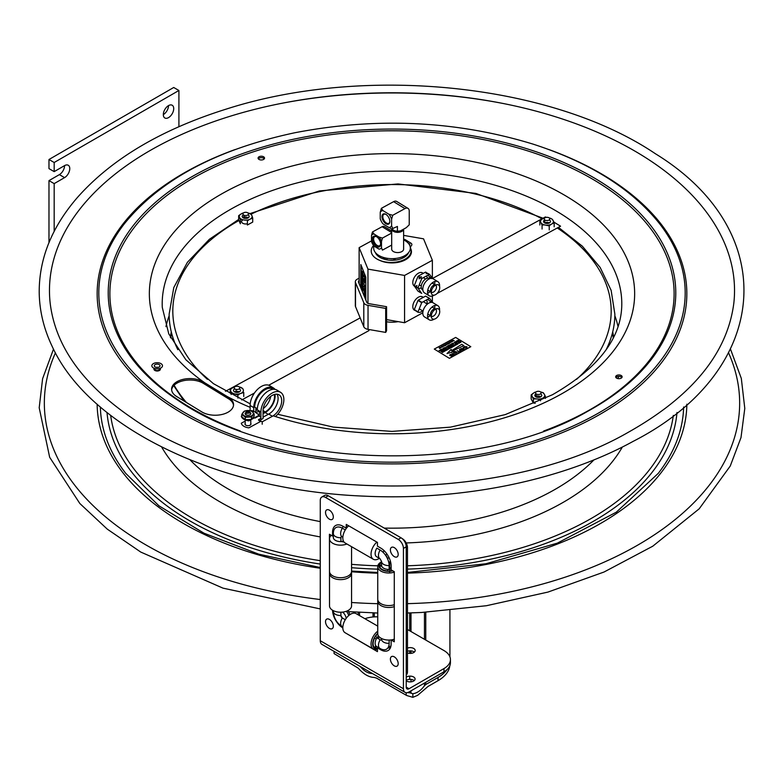 <?xml version="1.0" encoding="UTF-8"?>
<svg xmlns="http://www.w3.org/2000/svg" width="784" height="784" viewBox="0 0 784 784"><rect width="100%" height="100%" fill="white"/><g stroke="black" fill="none" stroke-linecap="round" stroke-linejoin="round"><path stroke-width="1.18" d="M173.715 108.613A7.35 4.243 -60 0 1 170.51 116.012A7.35 4.243 -60 0 1 164.846 117.982A7.35 4.243 -60 0 1 164.846 109.486A7.35 4.243 -60 0 1 172.196 105.242A7.35 4.243 -60 0 1 173.715 108.613M168.521 105.615L168.521 105.615A7.35 4.243 120 0 1 163.317 114.611M54.174 171.627L54.174 162.504L48.98 159.505L48.98 168.619L54.174 171.627L64.572 165.62A7.35 4.243 -60 0 1 68.247 165.257A7.35 4.243 -60 0 1 69.374 171.147A7.35 4.243 -60 0 1 64.572 177.625L54.174 183.623L48.98 180.624L59.378 174.626A7.35 4.243 120 0 0 64.572 165.62M54.174 231.368L54.174 183.623M48.98 242.609L48.98 180.624M48.98 159.505L173.715 87.485L178.909 90.483L178.909 126.685M54.174 162.504L178.909 90.483M238.659 219.461L209.367 239.306L187.425 262.277L173.783 287.552L169.148 314.09A222.852 128.664 0 0 0 177.85 349.703M606.15 349.703A222.852 128.664 0 0 0 614.852 314.09L611.128 290.296L600.142 267.422L582.375 246.225L558.443 227.35M247.381 223.763A4.116 2.372 180 0 1 242.697 223.234A4.116 2.372 180 0 1 243.001 219.804M398.164 321.626A19.257 11.113 180 0 1 386.571 321.763M251.017 213.954L251.605 214.953A6.448 3.724 0 0 0 248.597 213.111L251.017 214.346M248.009 213.013L248.597 213.111M243.452 212.944A6.448 3.724 0 0 0 242.158 213.326L244 212.738M240.502 214.228A6.448 3.724 0 0 0 239.247 216.649L238.659 215.639L242.158 213.326M238.659 215.639L238.659 219.667L240.355 223.783L240.355 219.765L239.247 216.649M239.767 217.923A6.448 3.724 0 0 0 242.785 219.765L244.951 220.137A6.448 3.724 0 0 0 249.224 219.559L247.381 220.98L247.381 224.998L252.713 222.097L252.713 218.07L249.224 219.559M250.87 218.658A6.448 3.724 0 0 0 252.125 216.227L252.713 218.07M251.605 214.953L252.125 216.227M243.471 214.894A3.469 1.999 0 0 0 243.069 217.756A3.469 1.999 0 0 0 248.018 217.923A3.469 1.999 0 0 0 248.214 215.061A3.469 1.999 0 0 0 247.901 214.894M248.577 217.55L244 216.766L242.707 217.462M244 215.198L244 216.766M539.833 220.98L541.538 219.481A6.448 3.724 0 0 0 540.607 221.95L539.833 220.98L539.833 225.008M541.303 223.205A6.448 3.724 0 0 0 544.547 224.9L542.077 225.008L540.607 221.95M546.762 225.184A6.448 3.724 0 0 0 550.946 224.41L549.241 225.91L544.547 224.9M552.465 223.44A6.448 3.724 0 0 0 553.396 220.961L554.17 222.774L550.946 224.41M551.926 219.059L553.396 220.961M552.7 219.716A6.448 3.724 0 0 0 549.457 218.011L549.27 217.991M544.772 217.962A6.448 3.724 0 0 0 543.067 218.511L544.762 217.962M541.538 219.481L543.067 218.511M544.762 221.872L544.762 219.932A3.469 1.999 0 0 0 543.616 221.039A3.469 1.999 0 0 0 545.742 223.322A3.469 1.999 0 0 0 549.996 222.48A3.469 1.999 0 0 0 549.221 219.922M542.077 225.008L542.077 229.036M549.241 225.91L549.241 229.928M554.17 222.774L554.17 226.801M540.539 399.869L538.059 399.144A6.448 3.724 0 0 0 542.244 398.37L540.539 399.869L540.539 400.8M543.773 397.41A6.448 3.724 0 0 0 544.704 394.93L545.478 396.743L542.244 398.37M544.018 393.686A6.448 3.724 0 0 0 540.774 391.98L543.243 392.706L544.704 394.93M536.08 391.931A6.448 3.724 0 0 0 534.374 392.47L536.08 391.922M532.855 393.441A6.448 3.724 0 0 0 531.915 395.91L531.15 394.93L534.374 392.47M532.601 397.155A6.448 3.724 0 0 0 535.844 398.86L533.375 398.968L531.915 395.91M538.059 399.144L535.844 398.86M536.099 393.882A3.469 1.999 0 0 0 535.266 396.381A3.469 1.999 0 0 0 539.363 397.331A3.469 1.999 0 0 0 541.715 395.802A3.469 1.999 0 0 0 540.529 393.882M545.478 396.743L545.478 398.39M541.254 396.479L536.08 395.832L535.247 396.361M536.08 393.882L536.08 395.832M531.15 394.93L531.15 398.958L533.375 402.996L535.256 403.231M533.375 398.968L533.375 402.996M231.153 393.382L230.839 391.51A6.448 3.724 0 0 0 233.495 393.529L231.153 393.382L231.153 394.519M235.582 394.038A6.448 3.724 0 0 0 239.933 393.715L237.915 395.018L233.495 393.529M243.755 396.479L243.755 392.461L239.933 393.715M241.737 392.931A6.448 3.724 0 0 0 243.442 390.589L243.158 389.295A6.448 3.724 0 0 0 240.502 387.276L242.834 388.815M239.326 386.992L240.502 387.276M234.759 386.904A6.448 3.724 0 0 0 234.053 387.09L234.828 386.865M232.25 387.884A6.448 3.724 0 0 0 230.555 390.216L230.231 389.178L234.053 387.09M230.839 391.51L230.555 390.216M234.779 388.864A3.469 1.999 0 0 0 234.23 391.618A3.469 1.999 0 0 0 239.394 391.853A3.469 1.999 0 0 0 239.208 388.864M237.915 395.018L237.915 398.086M236.072 389.403L236.072 390.648M230.231 389.178L230.231 393.205M449.418 358.337L434.287 349.076L455.661 337.424L470.802 346.685L449.418 358.337M443.342 349.027L443.313 348.223L444.361 348.253L444.41 349.066L443.342 349.027M452.339 344.725L450.888 344.323L451.555 345.156L450.594 344.274L452.26 344.578L451.594 343.735L452.339 344.725M441.402 350.683L442.058 350.164L441.029 350.301L441.323 349.488L440.392 349.831L441.363 349.301L442.313 350.183L441.402 350.683M454.818 342.392L454.112 342.735L455.249 343.157L453.975 342.824L454.818 342.392M457.258 341.177L456.641 341.118L457.023 342.177L456.484 341.05L457.993 341.648L457.258 341.177M443.44 349.576L442.215 349.037L442.499 350.085L441.98 348.968L443.44 349.576M450.731 345.44L449.84 346.087L449.32 344.97L450.731 345.44M448.193 346.989L447.243 346.107L448.193 346.989M456.7 342.187L455.808 342.833L455.288 341.716L456.7 342.187M444.616 347.508L445.969 347.998L444.871 348.39L445.753 347.949L444.469 348.086L444.616 347.508M447.066 346.616L446.361 346.959L447.497 347.39L446.223 347.047L447.066 346.616M449.506 346.263L448.438 346.283L448.673 346.724L447.723 345.842L448.33 346.185L448.713 345.303L449.506 346.263M459.091 341.05L457.631 340.638L458.307 341.471L457.346 340.599L459.012 340.903L458.336 340.05L459.091 341.05M440.579 351.134L439.04 350.575L440.226 350.556L440.157 349.968L441.108 350.85L440.579 351.134M452.378 344.107L452.348 343.304L453.397 343.333L453.446 344.137L452.378 344.107M453.74 353.878L453.711 352.457L456.131 352.545L456.2 353.986L453.74 353.878M464.363 349.488L460.923 348.566L462.295 348.674L463.393 348.067L463.305 347.273L464.363 349.488M464.461 346.597L466.892 346.734L466.97 348.116L465.294 348.214L466.696 347.939L466.558 346.92L464.775 346.753L464.246 347.655L464.461 346.597M457.895 353.016L455.475 351.536L457.895 353.016M451.8 356.338L449.673 355.348L451.8 356.338M460.404 351.33L458.64 352.614L459.218 351.977L457.072 350.664L459.551 351.791L460.404 351.33M459.659 350.438L459.581 349.262L463.03 350.223L459.924 349.439L461.394 351.114L459.659 350.438M454.122 355.074L450.967 354.623L452.505 355.956L450.085 354.476L453.593 354.731L452.054 353.398L454.122 355.074M452.26 351.085L454.485 351.389L447.017 353.564L451.212 349.39L451.604 350.693L461.737 344.333L463.824 345.617L452.26 351.085M448.35 348.625L448.321 347.831L449.379 347.861L449.428 348.664L448.35 348.625M458.464 343.118L458.434 342.314L459.493 342.353L459.542 343.157L458.464 343.118M453.299 346.538L451.77 345.969L453.162 345.842L452.887 345.362L453.838 346.244L453.299 346.538M457.925 344.009L456.474 343.608L457.141 344.441L456.18 343.568L457.846 343.862L457.18 343.02L457.925 344.009M451.662 347.43L452.309 346.91L451.28 347.047L451.584 346.234L450.653 346.577L451.623 346.048L452.574 346.93L451.662 347.43M444.391 351.389L443.313 351.408L443.548 351.849L442.597 350.967L443.205 351.31L443.587 350.428L444.391 351.389M445.606 350.566L444.724 351.212L444.205 350.095L445.606 350.566M455.426 345.215L454.534 345.862L454.014 344.744L455.426 345.215M448.458 349.174L447.233 348.645L447.507 349.693L446.988 348.576L448.458 349.174M446.419 350.291L447.066 349.772L446.037 349.909L446.341 349.096L445.41 349.439L446.38 348.909L447.331 349.791L446.419 350.291M442.343 352.506L442.999 351.987L441.97 352.124L442.264 351.31L441.333 351.653L442.303 351.124L443.254 352.006L442.343 352.506M451.114 347.724L449.967 347.175L450.173 348.243L449.242 347.351L450.173 348.076L449.732 347.077L451.065 347.547L450.398 346.714L451.114 347.724M460.923 342.383L459.885 342.373L459.708 341.667L460.355 341.285L460.923 342.383M455.288 344.852L455.259 344.049L456.308 344.078L456.357 344.891L455.288 344.852M449.653 343.274L448.507 342.902L448.869 343.696L447.86 343.078L448.86 343.539L448.438 342.765L449.585 343.137L448.869 342.53L449.653 343.274M439.128 347.822L439.942 348.566L439.128 347.822M448.085 343.823L447.321 343.353L448.085 343.823M442.225 347.018L441.47 346.548L442.225 347.018M453.25 340.266L454.201 340.815L453.25 340.266M440.804 347.047L441.617 347.283L440.804 347.047M451.515 341.932L450.32 341.736L451.515 341.932M446.606 343.745L447.713 344.215L446.606 343.745M446.184 344.842L445.439 344.401L446.184 344.842M451.839 341.755L451.114 341.314L451.839 341.755M452.358 341.481L451.604 341.04L452.358 341.481M442.98 346.91L441.97 346.293L442.98 346.91M442.539 345.969L443.303 346.43L442.539 345.969M444.263 345.881L443.068 345.695L444.263 345.881M439.902 347.4L440.667 347.861L439.902 347.4M444.9 345.862L445.4 345.45L444.41 345.509L444.626 344.98L443.862 345.264L444.655 344.833L445.665 345.45L444.9 345.862M446.841 344.499L446.086 344.029L446.841 344.499M453.172 341.03L452.29 341.099L452.162 340.413L453.172 341.03M449.82 341.844L450.594 342.451L449.82 341.844M243.726 215.061A2.793 1.617 180 0 1 244.951 212.356A2.793 1.617 180 0 1 248.391 214.326A2.793 1.617 180 0 1 243.726 215.061M235.033 389.021A2.793 1.617 180 0 1 236.258 386.326A2.793 1.617 180 0 1 239.698 388.286A2.793 1.617 180 0 1 235.033 389.021M545.037 220.079A2.793 1.617 180 0 1 546.272 217.374A2.793 1.617 180 0 1 549.702 219.344A2.793 1.617 180 0 1 545.037 220.079M536.344 394.038A2.793 1.617 180 0 1 537.579 391.343A2.793 1.617 180 0 1 541.009 393.303A2.793 1.617 180 0 1 536.344 394.038M233.524 405.338A18.375 10.613 0 0 0 228.546 398.782L203.321 383.347A18.375 10.613 0 0 0 183.76 380.642A18.375 10.613 0 0 0 171.627 389.913M50.127 302.781A342.53 197.754 180 0 1 392 92.786A342.53 197.754 180 0 1 733.873 302.781C727.572 353.065 692.341 396.263 628.18 432.356C494.077 509.786 249.616 502.221 130.742 417.157C82.036 383.582 55.164 345.45 50.127 302.781M621.888 377.545A3.234 1.872 0 0 0 621.261 376.977A3.234 1.872 0 0 0 615.92 377.545M264.286 158.819A3.234 1.872 0 0 0 261.297 157.672A3.234 1.872 0 0 0 258.318 158.819M170.569 337.659A222.323 128.36 180 0 1 171.5 332.73A222.323 128.36 0 0 0 170.569 337.659M612.5 332.73A222.323 128.36 180 0 1 613.431 337.659A222.323 128.36 0 0 0 612.5 332.73M227.027 396.41L228.546 397.341A18.375 10.613 180 0 1 227.801 412.335A18.375 10.613 180 0 1 201.821 411.904L176.596 396.479A18.375 10.613 180 0 1 177.351 381.485A18.375 10.613 180 0 1 203.321 381.916L227.027 396.41A242.648 140.091 180 0 0 250.125 407.327M160.093 368.333A3.234 1.872 180 0 1 159.387 370.499A3.234 1.872 180 0 1 155.271 370.646A3.234 1.872 180 0 1 154.242 368.333M156.232 367.353A3.234 1.872 180 0 1 158.103 367.353M258.945 159.377A3.234 1.872 180 0 1 260.553 156.281A3.234 1.872 180 0 1 264.404 158.633A3.234 1.872 180 0 1 258.945 159.377M621.261 375.546A3.234 1.872 180 0 1 619.654 378.643A3.234 1.872 180 0 1 615.812 376.291A3.234 1.872 180 0 1 621.261 375.546M170.353 337.238A222.391 128.39 180 0 1 171.294 331.916M612.706 331.916A222.391 128.39 180 0 1 613.647 337.238M279.084 103.841A347.655 200.714 180 0 1 504.916 103.841M446.988 669.624A40.572 23.422 180 0 1 438.031 677.454L438.031 680.679L428.005 686.47L417.598 695.359L412.845 697.329L407.445 695.741A4.704 2.715 0 0 1 406.19 695.222L376.555 678.111L374.301 677.445C368.95 677.327 363.6 674.23 358.249 668.174L334.082 653.591L334.082 651.377M409.699 612.941L409.699 630.777L409.689 612.941M409.699 650.867L409.699 653.376L409.689 650.867M409.699 679.365L409.689 676.131M424.458 683.06L424.458 685.755C420.959 690.469 417.088 693.134 412.845 693.732L409.689 692.791L409.689 691.596L409.699 692.791A4.704 2.715 180 0 1 407.66 692.566M358.249 612.265L358.249 614.872L358.239 612.265M374.301 616.89L374.301 612.941L374.311 616.89M410.992 693.125L410.992 690.841M410.992 681.845L410.992 679.405M410.992 653.356L410.992 650.887M410.992 631.522L410.992 612.902M424.458 612.333L424.458 639.303M424.458 685.755L425.761 684.54L425.761 682.315L425.751 684.54L438.031 677.454M425.761 640.048L425.761 612.265L425.751 640.048M449.918 610.422L449.918 656.835M359.542 615.616L359.542 612.333M373.008 612.902L373.008 616.979M360.228 666.478C364.256 671.271 368.294 673.603 372.322 673.456M438.031 680.679A40.572 23.422 -0 0 0 449.81 665.783M389.981 260.219A18.336 10.584 180 0 1 394.019 260.219M400.065 261.239A18.336 10.584 180 0 1 401.183 261.582M403.633 260.68A14.808 8.546 -0 0 0 402.956 260.219M386.159 258.112A14.808 8.546 -0 0 0 383.484 258.975M406.504 259.161A14.808 8.546 -0 0 0 406.21 258.485M405.005 256.789A14.808 8.546 -0 0 0 404.162 255.996M379.838 255.996A14.808 8.546 -0 0 0 378.995 256.789M382.876 258.759L383.797 257.544M380.407 256.28L379.995 257.426M403.623 239.894A18.336 10.584 180 0 1 407.886 253.359A18.336 10.584 180 0 1 385.581 257.995A18.336 10.584 180 0 1 374.007 246.049M374.595 244.765A18.336 10.584 180 0 1 375.311 243.697M403.623 235.386L423.546 238.826L432.366 260.298L404.573 275.439L367.961 269.118L359.131 247.646L371.508 240.904M379.564 260.308A19.453 11.231 -0 0 0 402.79 261.023A19.453 11.231 -0 0 0 410.581 248.361M386.571 319.627L404.573 322.734L422.821 312.787M432.366 301.997L432.366 296.019M432.366 277.987L432.366 260.298M404.573 322.734L404.573 275.439M422.929 297.165A7.791 4.626 121.5 0 0 414.315 301.458A7.791 4.626 121.5 0 0 415.324 310.523M422.929 273.165A7.791 4.626 121.5 0 0 414.765 276.713A7.791 4.626 121.5 0 0 414.364 286.131M367.961 303.379L367.961 269.118M359.131 283.72L359.131 247.646M386.924 258.25L386.924 259.847M407.386 242.325L408.552 241.688L410.875 243.109A3.675 2.127 180 0 1 411.414 245.598A7.35 4.243 0 0 0 410.64 248.548A19.933 11.505 180 0 1 388.335 262.336A19.933 11.505 180 0 1 373.586 245.5M408.611 252.556A16.993 9.81 180 0 1 392 260.288A16.993 9.81 180 0 1 375.389 252.556M407.053 242.04L408.15 241.443L405.544 239.845A3.675 2.127 180 0 0 403.623 239.228M408.631 243.628A1.117 0.647 180 0 1 409.424 244.784M432.768 302.604L429.612 298.42L425.967 296.332M428.044 299.449L431.288 302.35M417.97 300.458L421.704 302.732L418.019 311.895L414.295 309.611L417.97 300.458M421.978 302.408L418.254 300.125L425.604 296.117L429.338 298.39L421.978 302.408M416.461 310.944A7.742 4.596 121.5 0 0 417.343 311.895A7.742 4.596 121.5 0 0 422.674 310.915M426.966 303.888A7.742 4.596 121.5 0 0 426.751 300.233M439.53 310.307A8.271 4.91 121.5 0 0 439.579 309.474A8.271 4.91 121.5 0 0 437.884 305.701A8.271 4.91 121.5 0 0 429.377 310.19A8.271 4.91 121.5 0 0 429.25 319.803A8.271 4.91 121.5 0 0 434.111 319.176M434.748 305.486A8.271 4.91 -58.5 0 1 434.836 306.573A8.271 4.91 -58.5 0 1 434.601 308.563M430.308 315.58A8.271 4.91 -58.5 0 1 427.633 317.118M429.25 319.803L424.507 316.903A8.271 4.91 -58.5 0 1 424.634 307.289A8.271 4.91 -58.5 0 1 433.14 302.8L437.884 305.701M431.504 317.657L430.651 315.335A4.116 2.44 -58.5 0 1 430.494 314.335A4.116 2.44 -58.5 0 1 434.542 308.984L436.992 308.68A5.811 3.45 121.5 0 0 431.278 316.236A5.811 3.45 121.5 0 0 431.504 317.657A5.811 3.45 121.5 0 0 438.452 315.736A5.811 3.45 121.5 0 0 436.992 308.68M435.571 309.151A4.116 2.44 -58.5 0 1 435.63 309.19A4.116 2.44 -58.5 0 1 435.571 313.972A4.116 2.44 -58.5 0 1 431.337 316.217A4.116 2.44 -58.5 0 1 431.278 316.177M428.515 274.194L428.074 273.479L429.612 274.42L432.768 278.604M431.749 278.624L428.044 275.439M425.967 272.332L428.113 273.939M416.921 285.474L416.48 286.944L418.019 287.885L421.704 278.732L420.155 277.791L419.068 278.869L419.518 277.389L417.97 276.448L414.295 285.611L415.834 286.552L416.921 285.474M429.142 278.251L429.563 277.644L430.779 278.398M416.088 286.072A7.742 4.596 121.5 0 0 417.029 287.64M417.941 288.198A7.742 4.596 121.5 0 0 421.312 287.787M427.123 278.271A7.742 4.596 121.5 0 0 426.751 276.233M422.87 290.041L422.596 289.874A6.693 3.969 -58.5 0 1 422.703 282.103A6.693 3.969 -58.5 0 1 429.583 278.467L429.848 278.634M433.062 282.299A6.693 3.969 -58.5 0 1 433.082 282.828A6.693 3.969 -58.5 0 1 433.033 283.592M428.74 290.619A6.693 3.969 -58.5 0 1 427.594 291.227M439.53 286.307A8.271 4.91 121.5 0 0 439.579 285.464A8.271 4.91 121.5 0 0 437.884 281.691A8.271 4.91 121.5 0 0 429.377 286.18A8.271 4.91 121.5 0 0 429.25 295.803A8.271 4.91 121.5 0 0 434.111 295.166M434.748 281.485A8.271 4.91 -58.5 0 1 434.836 282.563A8.271 4.91 -58.5 0 1 434.601 284.553M430.308 291.579A8.271 4.91 -58.5 0 1 427.633 293.108M429.25 295.803L424.507 292.902A8.271 4.91 -58.5 0 1 424.634 283.279A8.271 4.91 -58.5 0 1 433.14 278.79L437.884 281.691M431.504 293.647L430.651 291.325A4.116 2.44 -58.5 0 1 430.494 290.325A4.116 2.44 -58.5 0 1 434.542 284.974L436.992 284.68A5.811 3.45 121.5 0 0 431.278 292.236A5.811 3.45 121.5 0 0 431.504 293.647A5.811 3.45 121.5 0 0 438.452 291.736A5.811 3.45 121.5 0 0 436.992 284.68M435.571 285.151A4.116 2.44 -58.5 0 1 435.63 285.18A4.116 2.44 -58.5 0 1 435.571 289.972A4.116 2.44 -58.5 0 1 431.337 292.207A4.116 2.44 -58.5 0 1 431.278 292.167M416.48 287.307L414.295 285.974L417.97 291.119L421.704 293.402L418.019 288.247L416.48 287.307M427.79 273.449L426.143 273.743L427.153 273.057L425.604 272.107L418.254 276.115L419.793 277.066L421.439 276.772L420.44 277.458L421.978 278.398L429.338 274.39L427.79 273.449M403.603 229.144A5.968 3.45 180 0 1 397.527 232.368A5.968 3.45 180 0 1 391.686 229.006L391.686 249.136A5.968 3.45 0 0 0 391.686 249.302A5.968 3.45 0 0 0 397.655 252.575A5.968 3.45 0 0 0 403.613 249.302A5.968 3.45 0 0 0 403.623 249.136L403.623 229.134M402.986 256.544L402.937 257.181A5.292 3.058 180 0 1 402.564 258.161M396.253 259.974A5.292 3.058 180 0 1 393.156 258.642M381.494 241.541A8.193 4.596 -118.6 0 0 378.946 237.033L374.046 234.044A8.193 4.596 -118.6 0 0 371.508 235.435L371.508 241.59A8.193 4.596 -118.6 0 0 374.046 246.098L378.946 249.087A8.193 4.596 -118.6 0 0 381.494 247.695L381.494 241.541L382.425 238.091L391.686 233.044M376.496 236.641A6.027 3.381 -118.6 0 0 372.919 241.835A6.027 3.381 -118.6 0 0 380.083 246.215A6.027 3.381 -118.6 0 0 376.496 236.641M378.946 237.033L382.425 238.091M391.686 231.025L384.366 226.556A4.351 2.587 121.5 0 0 382.092 226.713L372.429 231.976L374.046 234.044M371.508 235.435L372.429 231.976M371.508 241.59L372.567 243.951M373.635 243.373L374.713 242.785M381.494 247.695L382.425 250.135L391.686 245.088M380.632 243.961A5.145 2.881 61.4 0 1 379.603 245.735A5.145 2.881 61.4 0 1 374.605 242.599A5.145 2.881 61.4 0 1 374.674 236.699A5.145 2.881 61.4 0 1 376.722 236.788M388.864 227.478A9.192 5.145 -118.6 0 0 391.598 225.782L391.598 219.246A9.192 5.145 -118.6 0 0 388.864 214.218L382.974 210.612A9.192 5.145 -118.6 0 0 380.24 212.307L380.24 218.844A9.192 5.145 -118.6 0 0 382.974 223.871L388.864 227.478M385.914 214.365A5.733 3.214 -118.6 0 0 382.514 219.304A5.733 3.214 -118.6 0 0 389.325 223.469A5.733 3.214 -118.6 0 0 385.914 214.365M391.598 225.782L392.715 228.536L397.419 226.449L397.419 231.251L400.418 230.878L406.239 227.703L409.228 224.812L409.228 211.072A5.88 3.489 -58.5 0 0 408.023 208.387L396.675 201.449A5.88 3.489 121.5 0 0 393.607 201.655L381.367 208.328L382.974 210.612M388.864 214.218L392.715 215.277L404.956 208.603A5.88 3.489 -58.5 0 1 408.023 208.387M392.715 215.277L391.598 219.246M380.24 212.307L381.367 208.328M386.071 222.832L386.071 223.812M380.24 218.844L381.426 221.558M383.121 220.637L383.846 220.245M389.158 227.458L394.695 230.849L397.419 231.251M389.854 221.441A5.145 2.881 61.4 0 1 388.805 223.332A5.145 2.881 61.4 0 1 383.817 220.186A5.145 2.881 61.4 0 1 383.886 214.297A5.145 2.881 61.4 0 1 386.032 214.434M360.709 287.561L360.846 264.561L365.805 277.105L365.805 299.949M362.825 272.548L363.07 273.479L362.825 272.548M362.727 273.685L363.07 275.223L362.727 273.685M362.767 275.341L362.727 274.547L362.767 275.341M362.894 275.929L363.07 276.938L362.894 275.929M362.933 277.154L362.727 276.174L362.933 277.154M363.031 278.408L362.727 277.203L363.031 278.408M362.992 279.261L362.727 277.859L362.992 279.261M362.767 279.633L363.07 281.231L362.727 279.653M362.894 281.613L363.041 282.71L362.894 281.613M363.031 282.897L363.031 283.671L363.031 282.897M362.796 284.141L362.727 283.259L362.796 284.141M362.796 285.239L362.727 284.357L362.796 285.239M362.894 286.023L363.07 287.042L362.894 286.023M362.894 286.895L363.041 288.002L362.894 286.895M363.031 288.551L362.727 287.659L363.031 288.551M363.031 289.149L363.031 289.923L363.031 289.149M363.07 290.648L362.727 289.512L363.07 290.648M362.512 271.303L362.512 272.332L362.512 271.303M362.296 272.754L362.198 271.911L362.296 272.754M362.443 274.204L362.188 272.822L362.443 274.204M362.473 274.919L362.169 274.037L362.473 274.919M362.433 276.634L362.169 275.233L362.433 276.634M362.335 276.772L362.512 277.781L362.335 276.772M362.296 278.653L362.198 277.81L362.296 278.653M362.443 280.094L362.188 278.722L362.443 280.094M362.335 280.211L362.512 281.221L362.335 280.211M362.512 281.672L362.169 280.574L362.512 281.672M362.433 283.602L362.169 282.211L362.433 283.602M362.335 283.749L362.512 284.759L362.335 283.749M362.473 285.278L362.169 284.386L362.473 285.278M362.228 285.523L362.512 287.248L362.228 285.523M362.335 287.12L362.512 288.14L362.335 287.12M362.335 288.051L362.512 289.061L362.335 288.051M362.237 289.296L362.169 288.414L362.237 289.296M361.885 272.793L361.63 271.411L361.885 272.793M361.669 272.793L361.953 274.518L361.669 272.793M361.914 274.988L361.61 273.783L361.914 274.988M361.669 274.959L361.953 276.144L361.669 274.959M361.777 275.997L361.953 277.007L361.777 275.997M361.649 277.154L361.61 276.36L361.649 277.154M361.708 278.065L361.953 278.996L361.708 278.065M361.679 279.565L361.61 278.683L361.679 279.565M361.953 280.888L361.61 279.79L361.953 280.888M361.914 282.583L361.61 281.378L361.914 282.583M361.679 282.916L361.61 282.034L361.679 282.916M361.649 283.935L361.61 283.142L361.649 283.935M361.777 284.523L361.953 285.533L361.777 284.523M361.914 286.052L361.61 285.17L361.914 286.052M361.355 266.678L361.355 267.452L361.355 266.678M361.395 268.167L361.052 267.03L361.395 268.167M361.11 269.02L361.395 270.745L361.11 269.02M361.15 270.431L361.395 271.362L361.15 270.431M361.395 272.185L361.052 271.048L361.395 272.185M361.189 272.567L361.395 274.4L361.189 272.567M361.12 274.978L361.052 274.096L361.12 274.978M361.395 277.026L361.052 275.478L361.395 277.026M361.11 278.075L361.395 279.8L361.11 278.075M361.355 280.27L361.052 279.065L361.355 280.27M361.091 280.525L361.052 279.731L361.091 280.525M361.091 281.338L361.052 280.545L361.091 281.338M361.316 283.279L361.052 281.887L361.316 283.279M361.218 283.426L361.395 284.435L361.218 283.426M361.11 284.817L361.395 285.993L361.11 284.817M361.355 286.091L361.355 286.866L361.355 286.091M361.355 287.61L361.052 286.405L361.355 287.61M361.395 288.169L361.052 287.071L361.395 288.169M364.197 294.186L365.001 296.597L363.992 294.118L363.992 293.579L364.864 294.127L363.992 291.54L365.001 294.02L365.001 294.706L364.197 294.186M364.491 275.645L364.06 276.801L364.099 274.635L364.491 275.145L364.942 278.947L364.491 275.645M364.276 278.202L365.001 280.976L363.992 279.712L364.276 278.202M364.364 283.063L364.06 280.535L365.001 282.485L364.168 281.074L364.364 283.063M364.883 286.807L363.992 284.141L364.883 286.327L365.001 285.405L364.883 286.807M364.903 289.668L363.992 286.052L364.903 289.668M364.893 290.462L364.893 292.785L363.962 289.374L364.109 288.551L364.893 290.462M273.146 389.295L272.773 389.07A14.484 8.595 121.5 0 0 261.268 392.627A14.484 8.595 121.5 0 0 254.692 407.161L257.319 408.768M241.805 415.932L241.296 416.206A9.555 5.517 0 0 0 248.861 420.841L251.488 419.411L254.153 416.177L254.153 413.717L251.488 416.941L251.488 419.411L249.136 419.518L245.314 419.685L245.314 417.225L241.805 414.275L244.471 411.051L250.645 410.924M251.497 419.401L259.308 415.148L254.261 411.473L251.733 410.522L250.851 411.002M246.401 413.423L245.225 414.07M244.99 416.823A2.999 1.735 180 0 1 245.255 416.216M247.568 415.226A2.999 1.735 180 0 1 248.401 415.226M250.704 416.216A2.999 1.735 180 0 1 250.978 416.853M263.052 413.08L265.217 411.894A12.828 7.615 121.5 0 0 274.39 394.479M256.162 412.629L259.181 410.992M263.257 408.591A12.828 7.615 121.5 0 0 270.715 396.41M268.52 388.394L268.285 388.256A12.828 7.615 121.5 0 0 267.021 387.727M255.888 407.896L255.888 412.472M253.751 411.757L253.751 407.67A15.768 9.359 -58.5 0 1 260.915 391.833A15.768 9.359 -58.5 0 1 273.449 387.972A15.768 9.359 -58.5 0 1 275.017 389.383M250.125 410.679L250.125 405.446A15.768 9.359 -58.5 0 1 257.279 389.619A15.768 9.359 -58.5 0 1 269.814 385.748L273.449 387.972M271.421 387.208A15.768 9.359 -58.5 0 1 272.322 388.825M262.199 424.232L262.199 421.831L258.573 419.607L260.915 418.323M263.052 417.166L268.755 414.06A12.828 7.615 121.5 0 0 276.997 394.185M262.199 421.831L272.391 416.275A12.828 7.615 121.5 0 0 280.976 405.201A12.828 7.615 121.5 0 0 279.084 394.862A12.828 7.615 121.5 0 0 268.883 398.007A12.828 7.615 121.5 0 0 263.052 410.885L263.052 418.509L260.915 419.675L260.915 412.051L257.289 409.836A15.768 9.359 -58.5 0 1 264.443 393.999A15.768 9.359 -58.5 0 1 276.987 390.128L280.613 392.353A15.768 9.359 -58.5 0 1 275.439 416.549M259.426 411.139L259.426 416.284L260.915 417.206M260.915 412.051A15.768 9.359 -58.5 0 1 268.079 396.224A15.768 9.359 -58.5 0 1 280.613 392.353M245.186 421.106L241.296 423.233A9.555 5.517 0 0 0 248.861 427.858L260.582 421.469L258.573 420.234L259.112 419.94M274.988 394.323A13.602 8.075 -58.5 0 1 265.217 412.521L263.052 413.707M259.426 415.687L255.035 418.078L254.516 417.754M250.772 423.331A2.999 1.735 180 0 1 247.979 425.692A2.999 1.735 180 0 1 245.186 423.331M159.044 368.647A2.205 1.274 180 0 1 158.603 370.283A2.205 1.274 180 0 1 155.732 370.283A2.205 1.274 180 0 1 155.291 368.647M155.232 368.627A2.793 1.617 0 0 0 154.379 369.793A2.793 1.617 0 0 0 154.438 370.136M159.897 370.136A2.793 1.617 0 0 0 159.965 369.793A2.793 1.617 0 0 0 159.103 368.627M246.039 416.431A2.793 1.617 0 0 0 245.284 417.186M160.857 363.57A5.312 3.067 0 0 0 152.008 365.03A5.312 3.067 0 0 0 158.633 368.725A5.312 3.067 0 0 0 160.857 363.57M155.163 366.971A2.881 1.666 0 0 0 159.965 366.177A2.881 1.666 0 0 0 156.379 364.178A2.881 1.666 0 0 0 155.163 366.971M250.645 412.952L245.108 413.482M251.488 416.941L245.314 417.225M241.805 414.275L241.805 416.745L245.314 419.685M250.272 410.806A5.312 3.067 0 0 0 242.687 413.825A5.312 3.067 0 0 0 250.988 416.108A5.312 3.067 0 0 0 250.272 410.806M246.744 415.079A2.881 1.666 0 0 0 250.851 413.452A2.881 1.666 0 0 0 246.352 412.208A2.881 1.666 0 0 0 246.744 415.079M342.324 617.978A7.203 4.155 -60 0 0 342.128 626.612L342.324 626.71A7.203 4.155 -60 0 1 342.128 626.612C336.65 623.006 333.719 617.919 333.337 611.373A7.203 4.155 0 0 1 333.347 611.157L333.337 611.373A7.203 4.155 0 0 0 340.903 615.528A1.999 1.156 -120 0 0 342.324 617.978L345.293 619.693M340.903 612.216L340.903 615.528M348.723 615.558A6.468 3.734 -120 0 0 346.293 611.285M346.146 618.409L346.097 617.841A6.468 3.734 60 0 0 342.912 612.324L342.618 612.098M389.138 640.058L389.138 643.37A12.701 7.33 60 0 1 380.985 648.985A12.701 7.33 60 0 1 380.152 648.554A7.203 4.155 -60 0 1 379.966 648.456A7.203 4.155 -60 0 1 380.152 639.822A1.999 1.156 -120 0 0 381.563 639.185A7.203 4.155 180 0 1 381.573 639.009L381.563 639.215A7.203 4.155 180 0 0 389.138 643.37M379.789 648.339L376.83 646.633A7.203 4.155 -60 0 1 376.643 646.535A7.203 4.155 -60 0 1 377.026 637.588L380.152 639.822M389.138 565.597L389.138 569.439A7.203 4.155 180 0 1 381.563 565.284L381.563 561.442A7.203 4.155 180 0 0 389.138 565.597A12.701 7.33 60 0 0 380.152 550.045A7.203 4.155 120 0 0 379.966 558.678L381.563 561.442M381.573 565.068L381.573 561.648M379.966 558.678L376.643 556.758A7.203 4.155 120 0 1 376.83 548.124L380.152 550.045M379.789 558.561L376.83 556.856M364.893 618.703A22.05 12.73 180 0 1 377.741 616.851M398.233 539.412L325.478 497.399A7.35 4.243 60 0 0 321.803 497.036A7.35 4.243 60 0 0 320.274 500.398L320.274 640.734A7.909 4.567 120 0 0 321.92 644.36L405.073 692.37A7.909 4.567 120 0 0 409.023 691.978L443.969 671.8A22.05 12.73 -0 0 0 450.428 662.794L450.428 659.569A22.05 12.73 180 0 1 443.969 668.566L409.023 688.744A3.959 2.283 120 0 1 407.053 688.94A3.959 2.283 120 0 1 406.23 687.127L406.23 546.801A7.35 4.243 -120 0 0 401.036 537.795L398.233 539.412A7.35 4.243 60 0 1 403.437 548.408L406.23 546.801M414.334 652.121A4.998 2.881 0 0 0 413.727 651.69A4.998 2.881 0 0 0 407.474 651.308M414.226 680.63A4.998 2.881 0 0 0 413.619 680.198A4.998 2.881 0 0 0 406.23 680.404M407.474 629.493L443.969 650.563A22.05 12.73 180 0 1 450.428 659.569M320.274 640.734L403.437 688.744L403.437 548.408M403.437 688.744A7.909 4.567 120 0 0 405.073 692.37M325.478 497.399L328.271 495.782A7.35 4.243 -120 0 0 324.596 495.419L321.803 497.036M328.271 495.782L401.036 537.795M346.263 526.319L347.459 527.015M333.337 533.277L332.573 532.836M380.24 648.613L380.24 649.495M390.716 646.967A12.956 7.477 60 0 1 387.796 648.045M392.735 639.636L392.735 640.891M346.263 633.413L377.447 651.631L377.447 647.878L380.769 649.799A14.661 8.467 -120 0 0 391.138 643.811L391.138 639.979L394.283 641.792L394.283 571.693L391.138 569.88L391.138 566.038A14.661 8.467 -120 0 0 380.769 548.085L377.447 546.164L377.447 542.41L346.263 524.408L346.263 528.161L342.941 526.24A2.646 1.529 -60 0 1 342.324 528.2L345.293 529.915M332.573 610.256A14.661 8.467 -120 0 0 342.824 627.886M329.515 604.395L329.427 534.247L332.573 536.07L332.573 532.228A2.646 1.529 180 0 1 333.337 533.198M342.128 536.834A7.203 4.155 120 0 0 342.324 536.932L342.128 536.834A7.203 4.155 120 0 1 342.324 528.2A12.701 7.33 60 0 0 333.386 532.444A12.701 7.33 60 0 0 333.347 533.385A7.203 4.155 0 0 0 333.337 533.59L333.337 537.432A7.203 4.155 0 0 1 333.347 537.226L333.347 533.806M333.337 537.432A7.203 4.155 0 0 0 341.275 541.577L342.912 541.842A6.468 3.734 60 0 0 343.96 541.94M342.157 536.844A1.999 1.156 -120 0 0 340.903 537.746L340.903 541.587M407.474 648.084A4.998 2.881 180 0 1 413.727 648.466A4.998 2.881 180 0 1 415.187 650.504A4.998 2.881 180 0 1 412.58 653.043A4.998 2.881 180 0 1 407.474 652.925M343.48 541.146L341.275 541.577M406.23 677.18A4.998 2.881 180 0 1 413.384 676.847A4.998 2.881 180 0 1 413.727 680.982A4.998 2.881 180 0 1 406.553 681.051A4.998 2.881 180 0 1 406.23 680.845M346.822 611.079L346.822 611.902M349.909 614.636A6.468 3.734 -120 0 0 347.665 610.707M348.419 614.666L349.233 615.136M340.903 615.479A12.446 7.183 -120 0 0 342.353 617.998M390.638 562.059A5.88 3.391 0 0 0 388.629 561.883M385.669 555.415A2.254 1.303 60 0 1 387.237 558.13M383.111 552.328A5.88 3.391 120 0 0 383.964 550.505M406.23 674.926A7.35 4.243 -120 0 0 407.474 671.751L407.474 547.644A7.35 4.243 -120 0 0 402.28 538.637L402.084 538.53M388.697 646.31A12.446 7.183 -120 0 0 390.912 646.202M390.393 659.109A5.517 3.185 60 0 1 394.832 657.208A5.517 3.185 60 0 1 398.037 664.763A5.517 3.185 60 0 1 392.706 664.558A5.517 3.185 60 0 1 390.726 661.137A5.517 3.185 60 0 1 390.393 659.109M390.393 549.878A5.517 3.185 60 0 1 394.832 547.987A5.517 3.185 60 0 1 398.037 555.533A5.517 3.185 60 0 1 392.706 555.327A5.517 3.185 60 0 1 390.726 551.916A5.517 3.185 60 0 1 390.393 549.878M325.527 512.432A5.517 3.185 60 0 1 329.966 510.541A5.517 3.185 60 0 1 333.171 518.087A5.517 3.185 60 0 1 327.839 517.881A5.517 3.185 60 0 1 325.87 514.461A5.517 3.185 60 0 1 325.527 512.432M325.527 621.653A5.517 3.185 60 0 1 329.966 619.762A5.517 3.185 60 0 1 333.171 627.308A5.517 3.185 60 0 1 327.839 627.102A5.517 3.185 60 0 1 325.87 623.692A5.517 3.185 60 0 1 325.527 621.653M381.406 561.883A11.025 6.37 -0 0 0 377.741 566.626A11.025 6.37 -0 0 0 383.258 572.144A11.025 6.37 -0 0 0 394.283 572.134M394.283 604.709A11.025 6.37 -0 0 1 383.258 604.719A11.025 6.37 -0 0 1 377.741 599.201L377.741 566.626M389.648 563.333L389.648 567.998L389.648 563.333M389.648 572.967L389.648 571.33L389.648 572.967M392.372 570.595A9.261 5.351 -0 0 1 389.648 570.987L389.648 569.027A5.9 3.401 -0 0 0 391.138 568.782M381.563 561.785A9.849 5.684 -0 0 0 378.917 565.666A9.849 5.684 -0 0 0 392.813 570.85M390.726 562.451A5.9 3.401 -0 0 0 389.648 562.304M387.884 569.409L387.884 570.987A9.261 5.351 -0 0 1 379.544 566.175L381.73 566.175M389.138 568.037A4.136 2.381 -0 0 0 391.138 567.616M390.951 563.637A4.136 2.381 -0 0 0 388.933 563.284M381.563 565.156L379.544 565.156A9.261 5.351 -0 0 1 381.563 562.304M377.868 600.162A11.025 6.37 -0 0 0 377.741 601.122A11.025 6.37 -0 0 0 383.258 606.63A11.025 6.37 -0 0 0 394.283 606.63M394.283 639.205A11.025 6.37 -0 0 1 383.258 639.205A11.025 6.37 -0 0 1 377.741 633.697L377.741 601.122M331.279 535.325A11.025 6.37 -0 0 0 329.515 538.784A11.025 6.37 -0 0 0 335.454 544.429A11.025 6.37 -0 0 0 346.881 543.988M333.337 533.963A11.025 6.37 -0 0 0 332.573 534.374M351.565 546.693L351.565 571.36A11.025 6.37 -0 0 1 340.54 577.72A11.025 6.37 -0 0 1 329.515 571.36L329.515 538.784M329.633 572.32A11.025 6.37 -0 0 0 329.515 573.271A11.025 6.37 -0 0 0 340.54 579.641A11.025 6.37 -0 0 0 351.565 573.271A11.025 6.37 -0 0 0 351.438 572.32M351.565 573.271L351.565 605.846A11.025 6.37 -0 0 1 340.54 612.216A11.025 6.37 -0 0 1 329.515 605.846L329.515 573.271M376.898 542.097A11.025 6.37 120 0 0 371.312 551.662A11.025 6.37 120 0 0 373.321 559.247A11.025 6.37 120 0 0 379.397 558.345M348.694 525.809A11.025 6.37 120 0 0 343.098 535.374A11.025 6.37 120 0 0 345.107 542.959L373.321 559.247M377.741 631.198A11.025 6.37 120 0 0 371.44 640.891A11.025 6.37 120 0 0 373.321 649.025A11.025 6.37 120 0 0 377.447 649.142M378.662 648.584A11.025 6.37 120 0 0 379.26 648.221M377.741 626.122L356.132 613.647A11.025 6.37 120 0 0 345.107 620.007A11.025 6.37 120 0 0 345.107 632.737L373.321 649.025M377.741 633.335A9.849 5.684 120 0 0 372.694 643.801A9.849 5.684 120 0 0 377.447 648.868M378.574 648.535A9.849 5.684 120 0 0 379.417 648.143M376.232 638.999L374.615 638.068A9.261 5.351 120 0 0 374.615 647.692L375.771 645.683M379.221 636.882A4.136 2.381 120 0 0 377.79 638.46M378.496 636.01A5.9 3.401 120 0 0 377.192 637.519L375.497 636.539A9.261 5.351 120 0 1 377.741 633.835M377.447 648.358A9.261 5.351 120 0 1 375.497 648.201L376.506 646.447M378.045 648.221A9.261 5.351 120 0 0 378.966 647.878M385.689 308.406L386.571 306.701L386.571 330.711L385.689 332.406L385.689 308.406L368.029 305.348A6.154 3.548 180 0 1 363.805 302.771L355.505 282.573A6.154 3.548 180 0 1 355.338 281.75A6.154 3.548 180 0 1 357.269 279.173L359.131 278.153M386.571 306.701L368.901 303.653A3.077 1.774 0 0 1 366.794 302.359L358.494 282.162A3.077 1.774 0 0 1 359.131 280.613M355.338 281.75L355.338 305.76A6.154 3.548 0 0 0 355.505 306.573L355.505 282.573M363.805 302.771L363.805 326.771A6.154 3.548 0 0 0 368.029 329.358L368.029 305.348M363.805 326.771L355.505 306.573M385.689 332.406L368.029 329.358M225.469 391.294L360.16 317.902M368.441 329.427L368.931 330.623L268.726 385.228M254.457 393.009L241.707 399.958M234.573 391.833A4.136 2.391 180 0 1 239.424 391.833M437.06 293.5L560.56 226.194L553.916 222.127M546.174 217.393L545.419 216.933L432.641 278.398M544.576 222.891A4.136 2.391 180 0 1 549.427 222.891M542.871 224.93A4.136 2.391 180 0 1 542.949 224.351M59.378 174.626L64.572 177.625M557.277 227.977A219.177 126.538 180 0 1 576.573 379.329M207.427 379.338A219.177 126.538 180 0 1 239.002 220.48M240.345 219.736A219.177 126.538 180 0 1 241.335 219.187M243.53 218.011A219.177 126.538 180 0 1 245.431 217.011M251.145 214.14A219.177 126.538 180 0 1 541.979 218.814M548.8 222.676A219.177 126.538 180 0 1 549.29 222.97M232.044 400.399A242.57 140.052 180 0 1 226.204 397.341M205.673 384.787A242.57 140.052 180 0 1 199.018 379.966M186.435 402.496A229.673 132.594 180 0 1 174.107 385.267M240.325 431.014A282.122 162.886 180 0 1 167.374 195.128A282.122 162.886 180 0 1 580.562 172.529A282.122 162.886 180 0 1 585.658 412.129A282.122 162.886 180 0 1 543.665 431.024M204.849 382.847A242.648 140.091 180 0 1 233.436 187.641A242.648 140.091 180 0 1 572.104 199.802A242.648 140.091 180 0 1 558.561 395.557A242.648 140.091 180 0 1 273.165 415.824M264.551 412.894A242.648 140.091 180 0 1 263.855 412.639M258.877 410.806A242.648 140.091 180 0 1 255.888 409.66M250.204 403.878L213.454 383.67L185.896 359.787L168.766 333.876L162.288 307.416A229.79 132.672 180 0 1 392 171.098A229.79 132.672 180 0 1 621.702 307.416C620.017 340.05 596.918 369.166 552.406 394.764L505.2 414.618L450.477 427.143L391.892 431.406L333.308 427.113L277.732 414.285M165.943 326.624A227.909 131.585 180 0 1 169.168 315.736M614.832 315.736A227.909 131.585 180 0 1 618.057 326.624M132.947 359.787A283.779 163.836 180 0 1 392 129.056A283.779 163.836 180 0 1 651.053 359.787C635.893 379.299 614.685 396.528 587.422 411.463C479.612 474.193 279.065 470.341 178.056 400.369C159.407 388.06 144.374 374.527 132.947 359.787M593.253 415.99A293.196 169.275 180 0 1 222.274 430.926A293.196 169.275 180 0 1 124.352 223.793C160.083 179.722 216.854 149.381 294.676 132.78C376.79 116.943 456.18 120.697 532.826 144.05C589.744 162.435 632.022 189.013 659.648 223.793A293.196 169.275 180 0 1 593.253 415.99M548.927 149.558A294.853 170.236 180 0 1 594.39 417.47A294.853 170.236 180 0 1 158.848 397.89A294.853 170.236 180 0 1 235.131 149.538M55.439 352.839A347.655 200.714 0 0 0 320.274 599.535M351.565 602.494A347.655 200.714 0 0 0 377.741 603.69M407.474 603.651A347.655 200.714 0 0 0 728.561 352.839M97.147 404.201A294.853 170.236 0 0 0 320.274 568.253M351.536 571.761A294.853 170.236 0 0 0 377.741 573.173M407.474 573.133A294.853 170.236 0 0 0 686.843 404.201M100.362 406.994A291.668 168.393 0 0 0 125.744 473.379L158.887 505.768L203.977 533.189L258.71 554.151L320.274 567.547M407.474 572.457L485.992 563.745L557.404 543.106L616.322 512.168L658.256 473.379A291.668 168.393 0 0 0 683.638 406.994M107.016 412.502A285.307 164.718 0 0 0 320.274 564.068M351.565 567.694A285.307 164.718 0 0 0 377.741 569.155M407.474 569.115A285.307 164.718 0 0 0 676.974 412.502M110.671 415.373A282.122 162.886 0 0 0 320.274 560.668M351.565 564.333A282.122 162.886 0 0 0 377.829 565.813M407.474 565.774A282.122 162.886 0 0 0 673.329 415.373M161.641 447.007A242.57 140.052 0 0 0 320.274 536.922M406.19 542.949A242.57 140.052 0 0 0 622.359 447.007M189.993 459.826A231.554 133.682 0 0 0 320.274 521.595M384.238 528.093A231.554 133.682 0 0 0 594.007 459.826M617.968 378.613A229.673 132.594 0 0 0 618.625 376.398M171.637 333.278A222.391 128.39 0 0 0 170.696 337.914M613.304 337.914A222.391 128.39 0 0 0 612.363 333.278M406.19 692.723L406.19 695.222M412.845 693.732L412.845 697.329M391.686 232.574L382.092 226.713M404.956 208.603L393.607 201.655M263.061 410.571L265.217 411.894M253.938 405.308L254.761 405.808M250.125 405.446L253.751 407.67M272.391 416.275L268.755 414.06M268.216 414.354L265.217 412.521M443.969 668.566L443.969 671.8M342.941 526.24A14.661 8.467 -120 0 0 332.573 532.228M333.386 532.444L333.337 533.59A7.203 4.155 0 0 0 340.903 537.746M406.23 687.127L409.023 688.744M387.257 558.159A5.88 3.391 180 0 1 389.246 558.061M385.65 555.386A5.88 3.391 120 0 0 386.737 553.71M250.076 213.581L319.441 190.933L398.047 183.926L475.888 193.413L543.057 218.226M633.1 441.392C561.844 480.582 461.668 500.907 364.021 496.135C220 490.51 89.396 428.574 52.097 346.244C43.767 328.712 39.474 310.787 39.21 292.481C39.043 258.818 51.773 227.154 77.4 197.499C111.7 158.829 161.592 129.272 227.066 108.839C365.442 64.572 552.063 83.947 655.297 153.674C782.138 231.545 771.221 370.832 633.1 441.392M183.995 401.006L173.734 385.65M53.498 349.125L42.591 378.75L39.2 407.778L49.657 457.258L79.841 503.504L107.271 529.131L140.767 552.073L222.999 588.147L320.274 608.923M348.4 611.628L377.741 613.029M407.474 613L421.557 612.48L486.384 605.728L547.918 592.096L604.023 572.026L652.768 546.203L699.201 508.806L730.247 466.039L740.998 437.58L744.79 408.415L741.321 378.417L730.492 349.125M351.565 571.075L377.741 572.496M413.501 309.278L417.343 311.895M421.341 296.47L422.762 297.244M419.616 309.043L423.046 311.14M427.79 314.041L430.867 315.923M423.605 301.83L427.339 304.114M432.082 307.014L435.169 308.906M413.501 285.278L416.5 287.316M421.341 272.46L422.762 273.244M419.616 285.033L421.273 286.052M427.79 290.031L430.867 291.922M423.605 277.83L425.565 279.026M432.082 283.014L435.169 284.896M375.585 236.209L374.674 236.699M380.505 245.245L379.603 245.735M384.699 213.846L383.886 214.297M389.628 222.881L388.805 223.332M250.772 424.595L250.772 419.793M245.186 424.595L245.186 419.92M380.985 648.985L376.643 646.535M390.726 661.137A9.134 9.134 0 0 0 392.706 664.558M390.726 551.907A9.134 9.134 0 0 0 392.706 555.327M325.87 514.461A9.134 9.134 0 0 0 327.839 517.881M325.87 623.682A9.134 9.134 0 0 0 327.839 627.102"/></g></svg>
